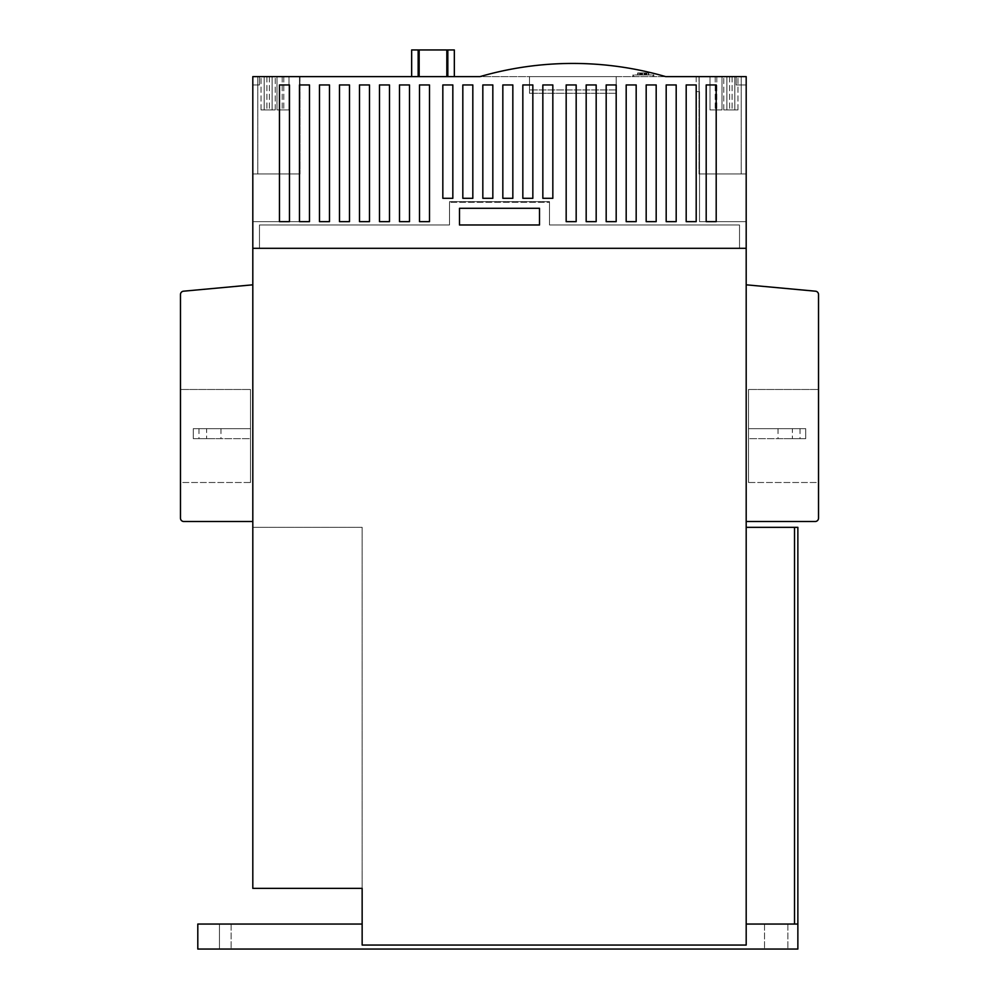 <?xml version="1.0" encoding="UTF-8"?>
<svg xmlns="http://www.w3.org/2000/svg" width="999" height="999" viewBox="0 0 999 999"><rect width="100%" height="100%" fill="white"/><g stroke="black" fill="none" stroke-linecap="round" stroke-linejoin="round"><path stroke-width="0.75" stroke-dasharray="5 3.75" d="M209.965 438.661L220.966 438.661L209.965 438.661M209.965 428.658L220.966 428.658L209.965 428.658M250.474 482.492L250.474 389.485L180.469 389.485L250.474 389.485L180.469 389.485L180.469 482.492L180.469 389.485L250.474 389.485L180.469 389.485L180.469 482.492L250.474 482.492L250.474 389.485L250.474 482.492L250.474 389.485L250.474 482.492L250.474 389.485L180.469 389.485L180.469 482.492L180.469 389.485L180.469 482.492L250.474 482.492M250.474 438.661L250.474 428.658L250.474 438.661L250.474 428.658L250.474 438.661L250.474 428.658L250.474 438.661L193.294 438.661L250.474 438.661M183.804 521.503L252.809 521.503L252.809 284.815L183.491 291.196A3.334 3.334 0 0 0 180.469 294.518L180.469 518.169A3.334 3.334 0 0 0 183.804 521.503M252.809 284.815L252.809 521.503M206.631 428.658L250.474 428.658L193.294 428.658L193.294 438.661L206.631 438.661L193.294 438.661L193.294 428.658L250.474 428.658L193.294 428.658L193.294 438.661L193.294 428.658L250.474 428.658L193.294 428.658L193.294 438.661L193.294 428.658L206.631 428.658L206.631 438.661L206.631 428.658M789.035 438.661L778.034 438.661L789.035 438.661M789.035 428.658L778.034 428.658L789.035 428.658M748.526 482.492L748.526 389.485L818.531 389.485L748.526 389.485L818.531 389.485L818.531 482.492L818.531 389.485L748.526 389.485L818.531 389.485L818.531 482.492L748.526 482.492L748.526 389.485L748.526 482.492L748.526 389.485L748.526 482.492L748.526 389.485L818.531 389.485L818.531 482.492L818.531 389.485L818.531 482.492L748.526 482.492M748.526 438.661L748.526 428.658L748.526 438.661L748.526 428.658L748.526 438.661L748.526 428.658L748.526 438.661L805.706 438.661L748.526 438.661M746.191 521.503L815.196 521.503A3.334 3.334 0 0 0 818.531 518.169L818.531 294.518A3.334 3.334 0 0 0 815.509 291.196L746.191 284.815L746.191 521.503L746.191 284.815M792.369 428.658L748.526 428.658L805.706 428.658L805.706 438.661L792.369 438.661L805.706 438.661L805.706 428.658L748.526 428.658L805.706 428.658L805.706 438.661L805.706 428.658L748.526 428.658L805.706 428.658L805.706 438.661L805.706 428.658L792.369 428.658L792.369 438.661L792.369 428.658M289.011 76.623L289.011 109.952L277.01 109.952L289.011 109.952L277.01 109.952L289.011 109.952L277.01 109.952L289.011 109.952L277.01 109.952L289.011 109.952L277.01 109.952L289.011 109.952L277.01 109.952L289.011 109.952L277.01 109.952L289.011 109.952L277.01 109.952L289.011 109.952L277.01 109.952L289.011 109.952L277.01 109.952L289.011 109.952L277.01 109.952L289.011 109.952L277.01 109.952L289.011 109.952L277.01 109.952L289.011 109.952L277.01 109.952L289.011 109.952L277.01 109.952L289.011 109.952L277.01 109.952L289.011 109.952L277.01 109.952L289.011 109.952L277.01 109.952L289.011 109.952L277.01 109.952L289.011 109.952L277.01 109.952L289.011 109.952L277.01 109.952L289.011 109.952L277.01 109.952L289.011 109.952L277.01 109.952L289.011 109.952L277.01 109.952L289.011 109.952L289.011 76.623L277.01 76.623L289.011 76.623L289.011 109.952L289.011 76.623L277.01 76.623L277.01 109.952L277.01 76.623L289.011 76.623L289.011 109.952L289.011 76.623L277.01 76.623L277.01 109.952L277.01 76.623L289.011 76.623L289.011 109.952L289.011 76.623L277.01 76.623L277.01 109.952L277.01 76.623L289.011 76.623L289.011 109.952L289.011 76.623L277.01 76.623L277.01 109.952L277.01 76.623L289.011 76.623L289.011 109.952L289.011 76.623L277.01 76.623L277.01 109.952L277.01 76.623L289.011 76.623L277.01 76.623L277.01 109.952L277.01 76.623L277.01 109.952L277.01 76.623L289.011 76.623L289.011 109.952L289.011 76.623L277.01 76.623L277.01 109.952L277.01 76.623L289.011 76.623L289.011 109.952L289.011 76.623L277.01 76.623L277.01 109.952L277.01 76.623L289.011 76.623L289.011 109.952L289.011 76.623L277.01 76.623L277.01 109.952L277.01 76.623L289.011 76.623L289.011 109.952L289.011 76.623L277.01 76.623L277.01 109.952L277.01 76.623L289.011 76.623L289.011 109.952L289.011 76.623L277.01 76.623L277.01 109.952L277.01 76.623L289.011 76.623L289.011 109.952L289.011 76.623L289.011 109.952L289.011 76.623L277.01 76.623L289.011 76.623L289.011 109.952L289.011 76.623L277.01 76.623L277.01 109.952L277.01 76.623L289.011 76.623L289.011 109.952L289.011 76.623L277.01 76.623L277.01 109.952L277.01 76.623L289.011 76.623L289.011 109.952L289.011 76.623L277.01 76.623L277.01 109.952L277.01 76.623L289.011 76.623L289.011 109.952L289.011 76.623L277.01 76.623L277.01 109.952L277.01 76.623L289.011 76.623L289.011 109.952L289.011 76.623L277.01 76.623L277.01 109.952L277.01 76.623L289.011 76.623L277.01 76.623L277.01 109.952L277.01 76.623L277.01 109.952L277.01 76.623L289.011 76.623L289.011 109.952L289.011 76.623L277.01 76.623L277.01 109.952L277.01 76.623L289.011 76.623L289.011 109.952L289.011 76.623L277.01 76.623L277.01 109.952L277.01 76.623L289.011 76.623L289.011 109.952L289.011 76.623L277.01 76.623L277.01 109.952L277.01 76.623L289.011 76.623L289.011 109.952L289.011 76.623L277.01 76.623L277.01 109.952L277.01 76.623L289.011 76.623L289.011 109.952L289.011 76.623L277.01 76.623L277.01 109.952L277.01 76.623L289.011 76.623L289.011 109.952L289.011 76.623M272.103 109.952L261.051 109.952L264.186 109.952L264.186 76.623L261.051 76.623L275.225 76.623L272.103 76.623L272.103 109.952L261.051 109.952L275.225 109.952L261.051 109.952L275.225 109.952L261.051 109.952L264.186 109.952L264.186 76.623L261.051 76.623L275.225 76.623L269.393 76.623L275.225 76.623L269.393 76.623L275.225 76.623L272.103 76.623L272.103 109.952L261.051 109.952L275.225 109.952L261.051 109.952L275.225 109.952L272.103 109.952L272.103 76.623L275.225 76.623L269.393 76.623L275.225 76.623L269.393 76.623L275.225 76.623L272.103 76.623L272.103 109.952L272.103 76.623L275.225 76.623L261.051 76.623L275.225 76.623L269.393 76.623L275.225 76.623L272.103 76.623L272.103 109.952L272.103 76.623L275.225 76.623L269.393 76.623L275.225 76.623L269.393 76.623L275.225 76.623L272.103 76.623L272.103 109.952L272.103 76.623L275.225 76.623L269.393 76.623L275.225 76.623L269.393 76.623L275.225 76.623L272.103 76.623L272.103 109.952L272.103 76.623L275.225 76.623L261.051 76.623L266.895 76.623L261.051 76.623L266.895 76.623L261.051 76.623L266.895 76.623L261.051 76.623L266.895 76.623L261.051 76.623L264.186 76.623L261.051 76.623L264.186 76.623L261.051 76.623L264.186 76.623L261.051 76.623L264.186 76.623L261.051 76.623L264.186 76.623L264.186 109.952L261.051 109.952L264.186 109.952L264.186 76.623L264.186 109.952L269.393 109.952L261.051 109.952L264.186 109.952L264.186 76.623L264.186 109.952L275.225 109.952L261.051 109.952L275.225 109.952L272.103 109.952L272.103 76.623L275.225 76.623L261.051 76.623L264.186 76.623L264.186 109.952L261.051 109.952L264.186 109.952L264.186 76.623L264.186 109.952L261.051 109.952L269.393 109.952L261.051 109.952L264.186 109.952L264.186 76.623L264.186 109.952L261.051 109.952L272.103 109.952M257.804 173.963L299.812 173.963L252.809 173.963L299.812 173.963L252.809 173.963L257.804 173.963L257.804 76.623L299.812 76.623L299.812 173.963L299.812 76.623L252.809 76.623L252.809 173.963L252.809 76.623L252.809 173.963L299.975 173.963L252.809 173.963L252.809 76.623L299.812 76.623L299.812 173.963L299.812 76.623L252.809 76.623L252.809 173.963L252.809 76.623L257.804 76.623L257.804 173.963M709.989 76.623L709.989 109.952L721.99 109.952L709.989 109.952L721.99 109.952L709.989 109.952L721.99 109.952L709.989 109.952L721.99 109.952L709.989 109.952L721.99 109.952L709.989 109.952L721.99 109.952L709.989 109.952L721.99 109.952L709.989 109.952L721.99 109.952L709.989 109.952L721.99 109.952L709.989 109.952L721.99 109.952L709.989 109.952L721.99 109.952L709.989 109.952L721.99 109.952L709.989 109.952L721.99 109.952L709.989 109.952L721.99 109.952L709.989 109.952L721.99 109.952L709.989 109.952L721.99 109.952L709.989 109.952L721.99 109.952L709.989 109.952L721.99 109.952L709.989 109.952L721.99 109.952L709.989 109.952L721.99 109.952L709.989 109.952L721.99 109.952L709.989 109.952L721.99 109.952L709.989 109.952L721.99 109.952L709.989 109.952L721.99 109.952L709.989 109.952L709.989 76.623L721.99 76.623L709.989 76.623L709.989 109.952L709.989 76.623L721.99 76.623L721.99 109.952L721.99 76.623L709.989 76.623L709.989 109.952L709.989 76.623L721.99 76.623L721.99 109.952L721.99 76.623L709.989 76.623L709.989 109.952L709.989 76.623L721.99 76.623L721.99 109.952L721.99 76.623L709.989 76.623L709.989 109.952L709.989 76.623L721.99 76.623L721.99 109.952L721.99 76.623L709.989 76.623L709.989 109.952L709.989 76.623L721.99 76.623L721.99 109.952L721.99 76.623L709.989 76.623L721.99 76.623L721.99 109.952L721.99 76.623L721.99 109.952L721.99 76.623L709.989 76.623L709.989 109.952L709.989 76.623L721.99 76.623L721.99 109.952L721.99 76.623L709.989 76.623L709.989 109.952L709.989 76.623L721.99 76.623L721.99 109.952L721.99 76.623L709.989 76.623L709.989 109.952L709.989 76.623L721.99 76.623L721.99 109.952L721.99 76.623L709.989 76.623L709.989 109.952L709.989 76.623L721.99 76.623L721.99 109.952L721.99 76.623L709.989 76.623L709.989 109.952L709.989 76.623L721.99 76.623L721.99 109.952L721.99 76.623L709.989 76.623L709.989 109.952L709.989 76.623L709.989 109.952L709.989 76.623L721.99 76.623L709.989 76.623L709.989 109.952L709.989 76.623L721.99 76.623L721.99 109.952L721.99 76.623L709.989 76.623L709.989 109.952L709.989 76.623L721.99 76.623L721.99 109.952L721.99 76.623L709.989 76.623L709.989 109.952L709.989 76.623L721.99 76.623L721.99 109.952L721.99 76.623L709.989 76.623L709.989 109.952L709.989 76.623L721.99 76.623L721.99 109.952L721.99 76.623L709.989 76.623L709.989 109.952L709.989 76.623L721.99 76.623L721.99 109.952L721.99 76.623L709.989 76.623L721.99 76.623L721.99 109.952L721.99 76.623L721.99 109.952L721.99 76.623L709.989 76.623L709.989 109.952L709.989 76.623L721.99 76.623L721.99 109.952L721.99 76.623L709.989 76.623L709.989 109.952L709.989 76.623L721.99 76.623L721.99 109.952L721.99 76.623L709.989 76.623L709.989 109.952L709.989 76.623L721.99 76.623L721.99 109.952L721.99 76.623L709.989 76.623L709.989 109.952L709.989 76.623L721.99 76.623L721.99 109.952L721.99 76.623L709.989 76.623L709.989 109.952L709.989 76.623L721.99 76.623L721.99 109.952L721.99 76.623L709.989 76.623L709.989 109.952L709.989 76.623M726.897 109.952L737.949 109.952L734.814 109.952L734.814 76.623L737.949 76.623L723.776 76.623L726.897 76.623L726.897 109.952L737.949 109.952L723.776 109.952L737.949 109.952L723.776 109.952L737.949 109.952L734.814 109.952L734.814 76.623L737.949 76.623L723.776 76.623L729.607 76.623L723.776 76.623L729.607 76.623L723.776 76.623L726.897 76.623L726.897 109.952L737.949 109.952L723.776 109.952L737.949 109.952L723.776 109.952L726.897 109.952L726.897 76.623L723.776 76.623L729.607 76.623L723.776 76.623L729.607 76.623L723.776 76.623L726.897 76.623L726.897 109.952L726.897 76.623L723.776 76.623L737.949 76.623L723.776 76.623L729.607 76.623L723.776 76.623L726.897 76.623L726.897 109.952L726.897 76.623L723.776 76.623L729.607 76.623L723.776 76.623L729.607 76.623L723.776 76.623L726.897 76.623L726.897 109.952L726.897 76.623L723.776 76.623L729.607 76.623L723.776 76.623L729.607 76.623L723.776 76.623L726.897 76.623L726.897 109.952L726.897 76.623L723.776 76.623L737.949 76.623L732.105 76.623L737.949 76.623L732.105 76.623L737.949 76.623L732.105 76.623L737.949 76.623L732.105 76.623L737.949 76.623L734.814 76.623L737.949 76.623L734.814 76.623L737.949 76.623L734.814 76.623L737.949 76.623L734.814 76.623L737.949 76.623L734.814 76.623L734.814 109.952L737.949 109.952L734.814 109.952L734.814 76.623L734.814 109.952L729.607 109.952L737.949 109.952L734.814 109.952L734.814 76.623L734.814 109.952L723.776 109.952L737.949 109.952L723.776 109.952L726.897 109.952L726.897 76.623L723.776 76.623L737.949 76.623L734.814 76.623L734.814 109.952L737.949 109.952L734.814 109.952L734.814 76.623L734.814 109.952L737.949 109.952L729.607 109.952L737.949 109.952L734.814 109.952L734.814 76.623L734.814 109.952L737.949 109.952L726.897 109.952M741.196 173.963L699.188 173.963L746.191 173.963L699.188 173.963L746.191 173.963L741.196 173.963L741.196 76.623L699.188 76.623L699.188 173.963L699.188 76.623L746.191 76.623L746.191 173.963L699.025 173.963L746.191 173.963L746.191 76.623L746.191 173.963L746.191 76.623L699.188 76.623L699.188 173.963L699.188 76.623L746.191 76.623L746.191 173.963L746.191 76.623L741.196 76.623L741.196 173.963M616.183 89.96L529.507 89.96L616.183 89.96L616.183 76.623L616.183 89.96M529.507 76.623L529.507 89.96L529.507 76.623L616.183 76.623L529.507 76.623L616.183 76.623L616.183 93.294L529.507 93.294L616.183 93.294L616.183 76.623L529.507 76.623L529.507 93.294L529.507 76.623M633.853 76.623L652.846 76.623L633.853 76.623L633.853 74.95L653.846 74.95L653.846 76.623L652.846 76.623L653.846 76.623L653.846 74.95L632.854 74.95L633.853 74.95L633.853 76.623M632.854 74.95L632.854 76.623L632.854 74.95M640.272 74.95L644.168 74.95L642.482 74.95L642.482 72.952L648.776 72.952L637.662 72.952L648.776 72.952L637.662 72.952L642.482 72.952L642.482 74.95L645.029 74.95L645.029 72.952L645.029 74.95L645.729 74.95L637.849 74.95L648.501 74.95L637.849 74.95L648.501 74.95L644.168 74.95L644.18 72.952L644.168 74.95L644.168 72.952L644.168 74.95L644.168 72.952L644.168 74.95L644.18 72.952L644.168 74.95L648.776 74.95L642.419 74.95L642.419 72.952L642.419 74.95L639.647 74.95L639.647 72.952L639.647 74.95L637.824 74.95L637.824 72.952L637.824 74.95L638.086 72.952L638.086 74.95L641.333 74.95L641.333 72.952L641.333 74.95L640.546 74.95L640.546 72.952L640.546 74.95L639.822 74.95L639.822 72.952L639.572 74.95L639.585 72.952L639.585 74.95L640.272 74.95L640.272 72.952L640.272 74.95M646.378 74.95L645.729 72.952L645.729 74.95L648.776 74.95L646.852 74.95L646.852 72.952L646.378 74.95M648.501 74.95L637.849 74.95L648.501 74.95L637.849 74.95L648.501 74.95L637.849 74.95L648.501 74.95L641.833 74.95L648.501 74.95L648.501 72.952L637.849 72.952L648.501 72.952L637.849 72.952L648.501 72.952L637.849 72.952L648.501 72.952L648.501 74.95M644.605 74.95L637.849 74.95L644.605 74.95L644.605 72.952L637.849 72.952L644.605 72.952M648.426 74.95L648.426 72.952L648.426 74.95M646.803 74.95L646.803 72.952L646.803 74.95M646.59 74.95L646.59 72.952L646.59 74.95M642.345 74.95L642.345 72.952L642.345 74.95M639.835 74.95L639.835 72.952L639.835 74.95M637.849 74.95L637.849 72.952L637.849 74.95M642.007 74.95L642.007 72.952M644.892 74.95L644.892 72.952M644.867 74.95L644.867 72.952M641.833 74.95L641.833 72.952M309.478 221.641L309.478 84.952L309.478 221.641L309.478 84.952L299.475 84.952L299.475 221.641L299.475 84.952L309.478 84.952L299.475 84.952L299.475 221.641L299.475 76.623L299.475 84.952L299.475 76.623L259.478 76.623L299.475 76.623L259.478 76.623L299.475 76.623L259.478 76.623L299.475 76.623L259.478 76.623L299.475 76.623L259.478 76.623L299.475 76.623L259.478 76.623L299.475 76.623L259.478 76.623L299.475 76.623L259.478 76.623L299.475 76.623L259.478 76.623L299.475 76.623L259.478 76.623L299.475 76.623L259.478 76.623L299.475 76.623L259.478 76.623L259.478 84.952L252.809 84.952L259.478 84.952L252.809 84.952L259.478 84.952L252.809 84.952L259.478 84.952L252.809 84.952L259.478 84.952L252.809 84.952L259.478 84.952L252.809 84.952L259.478 84.952L252.809 84.952L259.478 84.952L252.809 84.952L259.478 84.952L252.809 84.952L259.478 84.952L252.809 84.952L259.478 84.952L252.809 84.952L259.478 84.952L252.809 84.952L259.478 84.952L259.478 76.623L259.478 84.952L259.478 76.623L299.475 76.623L299.475 221.641L252.809 221.641L299.475 221.641L252.809 221.641L252.809 84.952L252.809 221.641L309.478 221.641L252.809 221.641L252.809 84.952L252.809 221.641L299.475 221.641L252.809 221.641L252.809 84.952L252.809 221.641L299.475 221.641L252.809 221.641L252.809 84.952L252.809 221.641L299.475 221.641L252.809 221.641L252.809 84.952L252.809 221.641L299.475 221.641L252.809 221.641L252.809 84.952L252.809 221.641L299.475 221.641L252.809 221.641L252.809 84.952L252.809 221.641L299.475 221.641L252.809 221.641L252.809 84.952L252.809 221.641L299.475 221.641L252.809 221.641L252.809 84.952L252.809 221.641L299.475 221.641L252.809 221.641L252.809 84.952L252.809 221.641L299.475 221.641L289.473 221.641L289.473 84.952L289.473 221.641L289.473 84.952L279.47 84.952L289.473 84.952L279.47 84.952L279.47 221.641L279.47 84.952L279.47 221.641L252.809 221.641L252.809 84.952L252.809 221.641L279.47 221.641M699.525 221.641L699.525 91.621L696.191 91.621L699.525 91.621L696.191 91.621L699.525 91.621L696.191 91.621L699.525 91.621L696.191 91.621L699.525 91.621L696.191 91.621L699.525 91.621L696.191 91.621L699.525 91.621L696.191 91.621L699.525 91.621L696.191 91.621L699.525 91.621L696.191 91.621L699.525 91.621L696.191 91.621L699.525 91.621L696.191 91.621L699.525 91.621L696.191 91.621L696.191 84.952L696.191 91.621L699.525 91.621L699.525 221.641L746.191 221.641L699.525 221.641L699.525 91.621L699.525 221.641L706.193 221.641L706.193 84.952L706.193 221.641L746.191 221.641L699.525 221.641L699.525 91.621L699.525 221.641L746.191 221.641L699.525 221.641L699.525 91.621L699.525 221.641L746.191 221.641L699.525 221.641L699.525 91.621L699.525 221.641L746.191 221.641L699.525 221.641L699.525 91.621L699.525 221.641L746.191 221.641L699.525 221.641L699.525 91.621L699.525 221.641L746.191 221.641L699.525 221.641L699.525 91.621L699.525 221.641L746.191 221.641L699.525 221.641L699.525 91.621L699.525 221.641L746.191 221.641L699.525 221.641L699.525 91.621L699.525 221.641L746.191 221.641L699.525 221.641L699.525 91.621L699.525 221.641L746.191 221.641L699.525 221.641L699.525 91.621L699.525 221.641L706.193 221.641L699.525 221.641M716.196 221.641L746.191 221.641L746.191 84.952L746.191 221.641L746.191 84.952L746.191 221.641L746.191 84.952L746.191 221.641L746.191 84.952L746.191 221.641L746.191 84.952L746.191 221.641L746.191 84.952L746.191 221.641L746.191 84.952L746.191 221.641L746.191 84.952L746.191 221.641L746.191 84.952L746.191 221.641L746.191 84.952L736.188 84.952L736.188 76.623L736.188 84.952L746.191 84.952L736.188 84.952L746.191 84.952L736.188 84.952L736.188 76.623L736.188 84.952L746.191 84.952L736.188 84.952L746.191 84.952L736.188 84.952L736.188 76.623L736.188 84.952L746.191 84.952L736.188 84.952L746.191 84.952L736.188 84.952L736.188 76.623L736.188 84.952L746.191 84.952L736.188 84.952L746.191 84.952L736.188 84.952L736.188 76.623L736.188 84.952L746.191 84.952L736.188 84.952L736.188 76.623L696.191 76.623L736.188 76.623L696.191 76.623L736.188 76.623L696.191 76.623L736.188 76.623L696.191 76.623L736.188 76.623L696.191 76.623L736.188 76.623L696.191 76.623L736.188 76.623L696.191 76.623L736.188 76.623L696.191 76.623L736.188 76.623L696.191 76.623L736.188 76.623L696.191 76.623L736.188 76.623L696.191 76.623L736.188 76.623L696.191 76.623L736.188 76.623L736.188 84.952L746.191 84.952L736.188 84.952L746.191 84.952L746.191 221.641L746.191 84.952L736.188 84.952L746.191 84.952L746.191 221.641L716.196 221.641L716.196 84.952L716.196 221.641L716.196 84.952L706.193 84.952L716.196 84.952L706.193 84.952L706.193 221.641M696.191 76.623L696.191 221.641L696.191 84.952L686.188 84.952L696.191 84.952L686.188 84.952L686.188 221.641L686.188 84.952L686.188 221.641L696.191 221.641L686.188 221.641L696.191 221.641L696.191 76.623M259.478 76.623L259.478 84.952L259.478 76.623M289.473 221.641L299.475 221.641L299.475 84.952M736.188 76.623L736.188 84.952L736.188 76.623M442.832 198.302L442.832 84.952L452.834 84.952L442.832 84.952L442.832 198.302L452.834 198.302L452.834 84.952L442.832 84.952L442.832 198.302L452.834 198.302L452.834 84.952L452.834 198.302L442.832 198.302M462.824 198.302L462.824 84.952L472.827 84.952L462.824 84.952L462.824 198.302L472.827 198.302L472.827 84.952L462.824 84.952L462.824 198.302L472.827 198.302L472.827 84.952L472.827 198.302L462.824 198.302M482.829 198.302L482.829 84.952L492.832 84.952L482.829 84.952L482.829 198.302L492.832 198.302L492.832 84.952L482.829 84.952L482.829 198.302L492.832 198.302L492.832 84.952L492.832 198.302L482.829 198.302M502.834 198.302L502.834 84.952L512.837 84.952L502.834 84.952L502.834 198.302L512.837 198.302L512.837 84.952L502.834 84.952L502.834 198.302L512.837 198.302L512.837 84.952L512.837 198.302L502.834 198.302M522.839 198.302L522.839 84.952L532.842 84.952L522.839 84.952L522.839 198.302L532.842 198.302L532.842 84.952L522.839 84.952L522.839 198.302L532.842 198.302L532.842 84.952L532.842 198.302L522.839 198.302M542.844 198.302L542.844 84.952L552.834 84.952L542.844 84.952L542.844 198.302L552.834 198.302L552.834 84.952L542.844 84.952L542.844 198.302L552.834 198.302L552.834 84.952L552.834 198.302L542.844 198.302M319.48 221.641L319.48 84.952L329.483 84.952L319.48 84.952L319.48 221.641L329.483 221.641L329.483 84.952L319.48 84.952L319.48 221.641L329.483 221.641L329.483 84.952L329.483 221.641L319.48 221.641M339.485 221.641L339.485 84.952L349.488 84.952L339.485 84.952L339.485 221.641L349.488 221.641L349.488 84.952L339.485 84.952L339.485 221.641L349.488 221.641L349.488 84.952L349.488 221.641L339.485 221.641M359.49 221.641L359.49 84.952L369.48 84.952L359.49 84.952L359.49 221.641L369.48 221.641L369.48 84.952L359.49 84.952L359.49 221.641L369.48 221.641L369.48 84.952L369.48 221.641L359.49 221.641M379.483 221.641L379.483 84.952L389.485 84.952L379.483 84.952L379.483 221.641L389.485 221.641L389.485 84.952L379.483 84.952L379.483 221.641L389.485 221.641L389.485 84.952L389.485 221.641L379.483 221.641M399.488 221.641L399.488 84.952L409.49 84.952L399.488 84.952L399.488 221.641L409.49 221.641L409.49 84.952L399.488 84.952L399.488 221.641L409.49 221.641L409.49 84.952L409.49 221.641L399.488 221.641M419.493 221.641L419.493 84.952L429.495 84.952L419.493 84.952L419.493 221.641L429.495 221.641L429.495 84.952L419.493 84.952L419.493 221.641L429.495 221.641L429.495 84.952L429.495 221.641L419.493 221.641M566.171 221.641L566.171 84.952L576.173 84.952L566.171 84.952L566.171 221.641L576.173 221.641L576.173 84.952L566.171 84.952L566.171 221.641L576.173 221.641L576.173 84.952L576.173 221.641L566.171 221.641M586.176 221.641L586.176 84.952L596.178 84.952L586.176 84.952L586.176 221.641L596.178 221.641L596.178 84.952L586.176 84.952L586.176 221.641L596.178 221.641L596.178 84.952L596.178 221.641L586.176 221.641M606.181 221.641L606.181 84.952L616.183 84.952L606.181 84.952L606.181 221.641L616.183 221.641L616.183 84.952L606.181 84.952L606.181 221.641L616.183 221.641L616.183 84.952L616.183 221.641L606.181 221.641M626.186 221.641L626.186 84.952L636.176 84.952L626.186 84.952L626.186 221.641L636.176 221.641L636.176 84.952L626.186 84.952L626.186 221.641L636.176 221.641L636.176 84.952L636.176 221.641L626.186 221.641M646.178 221.641L646.178 84.952L656.181 84.952L646.178 84.952L646.178 221.641L656.181 221.641L656.181 84.952L646.178 84.952L646.178 221.641L656.181 221.641L656.181 84.952L656.181 221.641L646.178 221.641M666.183 221.641L666.183 84.952L676.186 84.952L666.183 84.952L666.183 221.641L676.186 221.641L676.186 84.952L666.183 84.952L666.183 221.641L676.186 221.641L676.186 84.952L676.186 221.641L666.183 221.641M299.475 76.623L299.475 221.641L299.475 76.623M746.191 221.641L746.191 84.952L746.191 221.641M252.809 84.952L252.809 221.641L252.809 84.952M459.49 224.975L459.49 208.304L459.49 224.975L539.51 224.975L459.49 224.975L539.51 224.975L539.51 208.304L459.49 208.304L459.49 224.975M459.49 208.304L539.51 208.304L539.51 224.975L539.51 208.304L459.49 208.304M549.5 224.975L549.5 201.636L449.5 201.636L549.5 201.636L549.5 224.975L739.522 224.975L549.5 224.975L549.5 202.298L449.5 202.298L549.5 202.298L549.5 224.975L739.522 224.975L549.5 224.975M449.5 224.975L449.5 201.636L449.5 224.975L259.478 224.975L449.5 224.975L449.5 202.298L449.5 224.975L259.478 224.975L449.5 224.975M739.522 248.301L739.522 224.975L739.522 248.301L259.478 248.301L739.522 248.301L259.478 248.301L259.478 224.975L259.478 248.301L259.478 224.975L259.478 248.301L739.522 248.301L739.522 224.975L739.522 248.301M411.663 76.623L411.663 49.95L454.333 49.95L454.333 76.623L411.663 76.623L418.156 76.623L418.156 49.95M418.156 76.623L447.827 76.623L447.827 49.95M447.827 76.623L454.333 76.623M299.975 76.623L299.975 173.963L299.975 76.623L252.809 76.623L299.975 76.623M252.809 248.301L252.809 76.623L746.191 76.623L699.025 76.623L746.191 76.623L746.191 248.301L252.809 248.301L746.191 248.301L746.191 924.05L746.191 527.335L797.864 527.335L797.864 924.05L746.191 924.05L797.864 924.05L746.191 924.05L746.191 945.054L362.15 945.054L362.15 527.335L252.809 527.335L252.809 888.373L362.15 888.373L362.15 527.335L252.809 527.335L252.809 248.301M699.025 76.623L699.025 173.963L699.025 76.623M665.684 76.623L479.995 76.623A333.366 333.366 0 0 1 665.684 76.623L665.684 76.623A333.366 333.366 0 0 0 479.995 76.623L479.995 76.623A333.366 333.366 0 0 1 665.684 76.623M776.198 949.05L764.535 949.05L776.198 949.05M776.198 924.05L764.535 924.05L776.198 924.05M362.15 924.05L197.802 924.05L231.131 924.05L197.802 924.05L197.802 949.05L197.802 924.05L197.802 949.05L197.802 924.05L219.468 924.05L197.802 924.05L197.802 949.05L797.864 949.05L797.864 924.05M219.468 924.05L231.131 924.05L219.468 924.05L219.468 949.05L219.468 924.05M746.191 527.335L746.191 924.05M283.803 76.623L283.803 109.952L283.803 76.623M282.205 76.623L282.205 109.952L282.205 76.623M269.393 76.623L269.393 109.952L269.393 76.623M266.895 76.623L266.895 109.952L266.895 76.623M715.197 76.623L715.197 109.952L715.197 76.623M716.795 76.623L716.795 109.952L716.795 76.623M729.607 76.623L729.607 109.952L729.607 76.623M732.105 76.623L732.105 109.952L732.105 76.623M652.846 74.95L652.846 76.623L652.846 74.95M648.538 74.95L648.538 72.952L648.538 74.95M419.155 76.623L419.155 49.95M446.828 76.623L446.828 49.95M794.53 924.05L794.53 527.335M198.963 428.658L198.963 438.661M220.966 428.658L220.966 438.661M800.037 428.658L800.037 438.661M778.034 428.658L778.034 438.661M275.225 109.952L275.225 76.623L275.225 109.952M261.051 109.952L261.051 76.623L261.051 109.952M723.776 109.952L723.776 76.623L723.776 109.952M737.949 109.952L737.949 76.623L737.949 109.952M639.572 72.952L639.572 74.95L639.572 72.952M648.776 72.952L648.776 74.95L648.776 72.952M637.662 72.952L637.662 74.95L637.662 72.952M787.861 924.05L787.861 949.05L787.861 924.05M231.131 924.05L231.131 949.05L231.131 924.05M764.535 924.05L764.535 949.05L764.535 924.05"/><path stroke-width="1.5" d="M252.809 521.503L183.804 521.503A3.334 3.334 0 0 1 180.469 518.169L180.469 294.518A3.334 3.334 0 0 1 183.491 291.196L252.809 284.815M746.191 284.815L815.509 291.196A3.334 3.334 0 0 1 818.531 294.518L818.531 518.169A3.334 3.334 0 0 1 815.196 521.503L746.191 521.503M309.478 221.641L299.475 221.641L299.475 84.952L309.478 84.952L309.478 221.641L299.475 221.641L299.475 84.952M289.473 84.952L289.473 221.641L279.47 221.641L279.47 84.952L289.473 84.952M716.196 84.952L716.196 221.641L706.193 221.641L706.193 84.952L716.196 84.952M442.832 198.302L442.832 84.952L452.834 84.952L452.834 198.302L442.832 198.302M462.824 198.302L462.824 84.952L472.827 84.952L472.827 198.302L462.824 198.302M482.829 198.302L482.829 84.952L492.832 84.952L492.832 198.302L482.829 198.302M502.834 198.302L502.834 84.952L512.837 84.952L512.837 198.302L502.834 198.302M522.839 198.302L522.839 84.952L532.842 84.952L532.842 198.302L522.839 198.302M542.844 198.302L542.844 84.952L552.834 84.952L552.834 198.302L542.844 198.302M279.47 221.641L289.473 221.641M319.48 221.641L319.48 84.952L329.483 84.952L329.483 221.641L319.48 221.641M339.485 221.641L339.485 84.952L349.488 84.952L349.488 221.641L339.485 221.641M359.49 221.641L359.49 84.952L369.48 84.952L369.48 221.641L359.49 221.641M379.483 221.641L379.483 84.952L389.485 84.952L389.485 221.641L379.483 221.641M399.488 221.641L399.488 84.952L409.49 84.952L409.49 221.641L399.488 221.641M419.493 221.641L419.493 84.952L429.495 84.952L429.495 221.641L419.493 221.641M566.171 221.641L566.171 84.952L576.173 84.952L576.173 221.641L566.171 221.641M586.176 221.641L586.176 84.952L596.178 84.952L596.178 221.641L586.176 221.641M606.181 221.641L606.181 84.952L616.183 84.952L616.183 221.641L606.181 221.641M626.186 221.641L626.186 84.952L636.176 84.952L636.176 221.641L626.186 221.641M646.178 221.641L646.178 84.952L656.181 84.952L656.181 221.641L646.178 221.641M666.183 221.641L666.183 84.952L676.186 84.952L676.186 221.641L666.183 221.641M686.188 221.641L686.188 84.952L696.191 84.952L696.191 221.641L686.188 221.641M706.193 221.641L716.196 221.641M459.49 224.975L459.49 208.304L539.51 208.304L539.51 224.975L459.49 224.975M411.663 76.623L411.663 49.95L418.156 49.95L418.156 76.623M447.827 76.623L447.827 49.95L418.156 49.95M454.333 76.623L454.333 49.95L447.827 49.95M252.809 248.301L252.809 76.623L479.995 76.623A333.366 333.366 0 0 1 665.684 76.623L746.191 76.623L746.191 248.301L252.809 248.301L746.191 248.301L746.191 945.054L362.15 945.054L362.15 888.373L252.809 888.373L252.809 248.301M794.53 924.05L794.53 527.335L797.864 527.335L797.864 949.05L197.802 949.05L197.802 924.05L362.15 924.05M794.53 527.335L746.191 527.335M797.864 924.05L746.191 924.05M419.155 76.623L419.155 49.95M446.828 76.623L446.828 49.95"/></g></svg>
